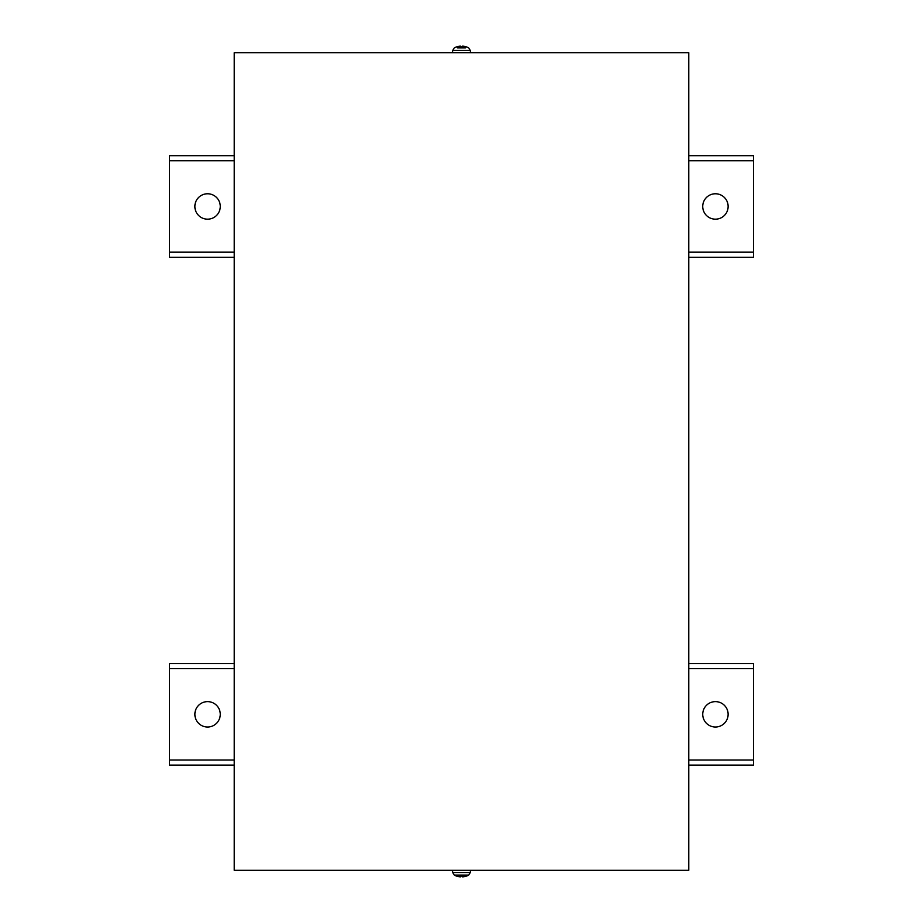<?xml version="1.0" encoding="UTF-8"?>
<svg xmlns="http://www.w3.org/2000/svg" width="923" height="923" viewBox="0 0 923 923"><rect width="100%" height="100%" fill="white"/><g stroke="black" fill="none" stroke-linecap="round" stroke-linejoin="round"><path stroke-width="1.38" d="M688.766 870.32L234.234 870.32L234.234 52.68L688.766 52.68L688.766 870.32M234.234 257.252L169.486 257.252L169.486 155.687L234.234 155.687M688.766 155.687L753.514 155.687L753.514 257.252L688.766 257.252M207.571 193.772A12.691 12.691 0 0 1 218.566 212.821A12.691 12.691 0 0 1 196.576 212.821A12.691 12.691 0 0 1 207.571 193.772M715.429 193.772A12.691 12.691 0 0 1 726.424 212.821A12.691 12.691 0 0 1 704.434 212.821A12.691 12.691 0 0 1 715.429 193.772M234.234 765.109L169.486 765.109L169.486 663.533L234.234 663.533M688.766 663.533L753.514 663.533L753.514 765.109L688.766 765.109M207.571 701.63A12.691 12.691 0 0 1 218.566 720.667A12.691 12.691 0 0 1 196.576 720.667A12.691 12.691 0 0 1 207.571 701.63M715.429 701.63A12.691 12.691 0 0 1 726.424 720.667A12.691 12.691 0 0 1 704.434 720.667A12.691 12.691 0 0 1 715.429 701.63M460.012 46.173L460.623 46.173L460.012 46.173A15.229 15.149 -30.6 0 0 456.723 46.877L456.654 46.9A15.229 15.149 -30.6 0 1 460.012 46.173L460.623 46.173A15.229 0.785 85 0 0 460.519 46.9L462.481 46.9A15.229 0.785 -85 0 0 462.377 46.173L462.988 46.173A15.229 15.149 30.6 0 1 466.346 46.9L466.311 46.877A15.229 15.149 30.6 0 0 462.988 46.173L462.308 46.877L462.988 46.173L462.377 46.173M460.519 46.9L462.481 46.877L460.519 46.877M465.55 47.892L457.45 47.892M452.616 52.68L452.685 50.465L470.315 50.465L468.711 47.892A15.241 15.241 0 0 0 466.45 46.9M462.988 876.827L462.377 876.827L462.988 876.827A15.229 15.149 149.4 0 0 466.277 876.123L466.346 876.1A15.229 15.149 149.4 0 1 462.988 876.827L462.377 876.827A15.229 0.785 -95 0 0 462.481 876.1L460.519 876.1A15.229 0.785 95 0 0 460.623 876.827L460.012 876.827A15.229 15.149 -149.4 0 1 456.654 876.1L456.689 876.123A15.229 15.149 -149.4 0 0 460.012 876.827L460.692 876.123L460.012 876.827M462.481 876.1L460.519 876.123M461.5 875.108L468.711 875.108L470.315 872.535L452.685 872.535L454.289 875.108L461.5 875.108M470.384 870.32L470.315 872.535M753.514 160.764L688.766 160.764M234.234 160.764L169.486 160.764M169.486 252.175L234.234 252.175M688.766 252.175L753.514 252.175M753.514 668.621L688.766 668.621M234.234 668.621L169.486 668.621M169.486 760.033L234.234 760.033M688.766 760.033L753.514 760.033M460.623 46.173L460.692 46.877L460.623 46.173M462.377 876.827L462.308 876.123L462.377 876.827M452.685 50.465L454.289 47.892A15.241 15.241 0 0 1 456.55 46.9M470.315 50.465L470.384 52.68M454.289 875.108A15.241 15.241 0 0 0 456.55 876.1M466.45 876.1A15.241 15.241 0 0 0 468.711 875.108M452.685 872.535L452.616 870.32"/></g></svg>
